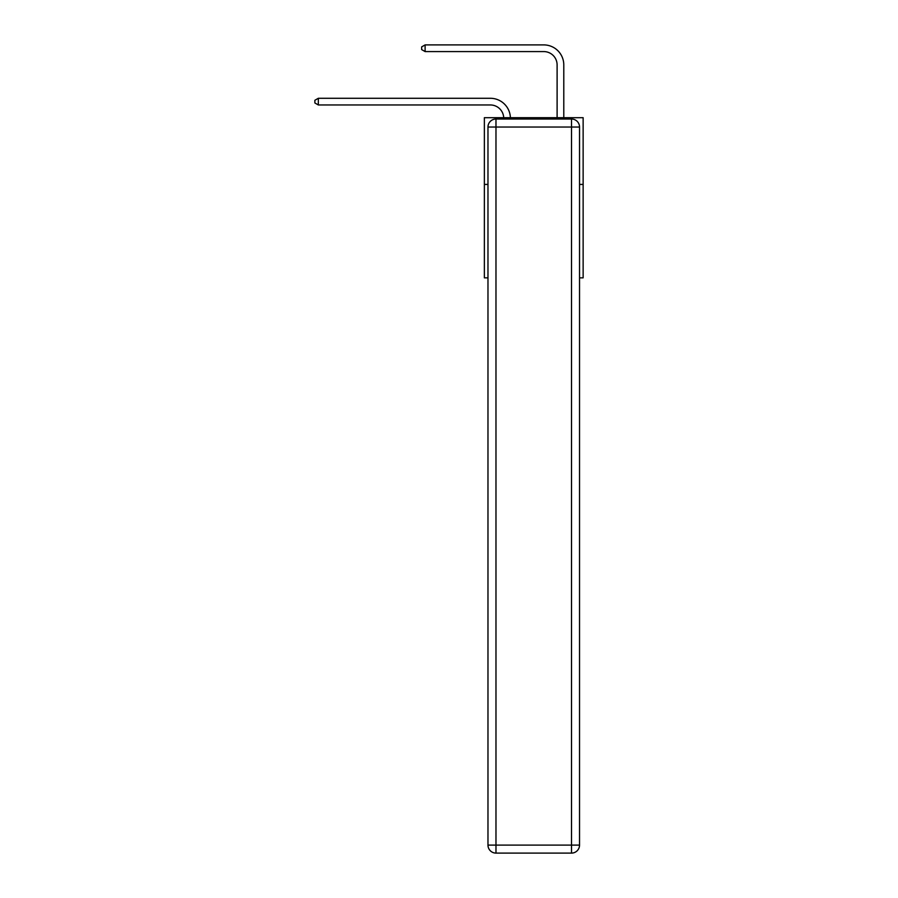 <?xml version="1.0" encoding="UTF-8"?>
<svg xmlns="http://www.w3.org/2000/svg" width="898" height="898" viewBox="0 0 898 898"><rect width="100%" height="100%" fill="white"/><g stroke="black" fill="none" stroke-linecap="round" stroke-linejoin="round"><path stroke-width="1.35" d="M487.973 184.427L484.37 184.427L484.37 117.694L583.139 117.694L583.139 277.852L579.536 277.852M484.37 184.427L484.37 277.852L487.973 277.852M583.139 184.427L579.536 184.427M490.375 104.965A13.347 13.347 0 0 1 503.711 117.694A13.347 13.347 0 0 0 490.375 104.965A13.347 13.347 0 0 1 503.711 117.694A13.347 13.347 0 0 0 490.375 104.965A13.347 13.347 0 0 1 503.711 117.694A13.347 13.347 0 0 0 490.375 104.965A13.347 13.347 0 0 1 503.711 117.694A13.347 13.347 0 0 0 490.375 104.965A13.347 13.347 0 0 1 503.711 117.694A13.347 13.347 0 0 0 490.375 104.965A13.347 13.347 0 0 1 503.711 117.694A13.347 13.347 0 0 0 490.375 104.965A13.347 13.347 0 0 1 503.711 117.694A13.347 13.347 0 0 0 490.375 104.965A13.347 13.347 0 0 1 503.711 117.694A13.347 13.347 0 0 0 490.375 104.965L318.33 104.965L314.861 102.956L314.861 100.284L318.33 98.286L490.375 98.286A20.025 20.025 0 0 1 510.39 117.694M557.108 117.694L557.108 64.925A13.347 13.347 0 0 0 543.761 51.579L425.113 51.579L421.645 49.57L421.645 46.898L425.113 44.9L543.761 44.9A20.025 20.025 1.2 0 1 563.787 64.925L563.787 117.694M495.977 119.03L571.521 119.03A8.003 8.003 0 0 1 579.536 127.033L579.536 845.097A8.003 8.003 0 0 1 571.521 853.1L495.977 853.1L495.977 845.097L571.521 845.097L571.521 127.033L495.977 127.033L495.977 845.097L487.973 845.097L487.973 127.033L495.977 127.033L495.977 119.03A8.003 8.003 0 0 0 487.973 127.033A8.003 8.003 0 0 1 495.977 119.03M487.973 845.097A8.003 8.003 0 0 0 495.977 853.1A8.003 8.003 0 0 1 487.973 845.097M318.33 104.965L318.33 98.286L490.375 98.286M557.108 64.925A13.347 13.347 -178.8 0 0 543.761 51.579A13.347 13.347 -178.8 0 1 557.108 64.925A13.347 13.347 -178.8 0 0 543.761 51.579A13.347 13.347 -178.8 0 1 557.108 64.925A13.347 13.347 -178.8 0 0 543.761 51.579A13.347 13.347 -178.8 0 1 557.108 64.925A13.347 13.347 -178.8 0 0 543.761 51.579A13.347 13.347 -178.8 0 1 557.108 64.925A13.347 13.347 -178.8 0 0 543.761 51.579A13.347 13.347 -178.8 0 1 557.108 64.925A13.347 13.347 -178.8 0 0 543.761 51.579A13.347 13.347 -178.8 0 1 557.108 64.925A13.347 13.347 -178.8 0 0 543.761 51.579A13.347 13.347 -178.8 0 1 557.108 64.925A13.347 13.347 -178.8 0 0 543.761 51.579M425.113 44.9L543.761 44.9L425.113 44.9L543.761 44.9L425.113 44.9L543.761 44.9L425.113 44.9L543.761 44.9L425.113 44.9L543.761 44.9L425.113 44.9L543.761 44.9L425.113 44.9L543.761 44.9L425.113 44.9L425.113 51.579M571.521 853.1A8.003 8.003 0 0 0 579.536 845.097L571.521 845.097L571.521 853.1M579.536 127.033A8.003 8.003 0 0 0 571.521 119.03L571.521 127.033L579.536 127.033"/></g></svg>
